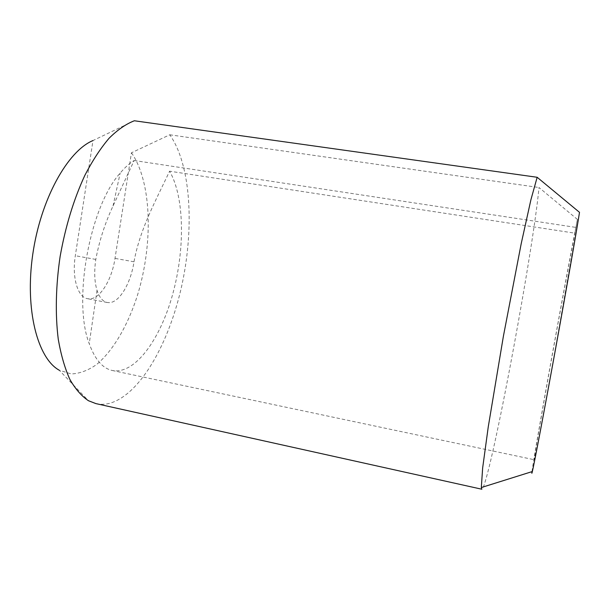 <?xml version="1.0" encoding="UTF-8"?>
<svg xmlns="http://www.w3.org/2000/svg" width="610" height="610" viewBox="0 0 610 610"><rect width="100%" height="100%" fill="white"/><g stroke="black" fill="none" stroke-linecap="round" stroke-linejoin="round"><path stroke-width="0.46" stroke-dasharray="3.05 2.29" d="M531.966 471.652L532.065 470.912C535.458 446.162 567.155 270.558 577.403 219.409L538.988 187.514C533.72 246.402 495.709 452.91 483.776 485.934C482.929 488.236 482.281 489.334 481.847 489.228M95.9 403.607C100.421 404.621 105.019 404.521 109.708 403.301C140.559 394.533 169.283 342.652 181.841 285.289C194.376 227.835 191.09 164.906 169.771 134.787L131.447 152.782L115.008 258.388C111.889 279.677 100.231 298.915 89.563 298.877L87.497 298.694C77.767 297.276 71.774 277.603 75.32 255.72L92.987 140.552L134.352 120.765M109.175 302.651L107.192 302.491C102.777 301.523 99.384 297.474 97.028 290.345C94.451 281.805 94.039 271.496 95.793 259.425C99.293 240.904 105.042 223.092 113.041 205.989L134.162 160.506C129.488 163.327 124.829 167.521 120.178 173.087C89.678 206.668 72.537 301.157 89.235 343.682C94.939 359.427 102.594 368.356 112.209 370.476C134.84 374.929 160.186 339.564 172.584 294.63C185.074 249.65 184.685 197.259 169.58 171.189C155.718 200.781 139.98 228.979 133.994 261.804C130.822 283.2 119.461 302.598 109.175 302.651M169.771 134.787L538.988 187.514M134.162 160.506L576.74 227.53L579.5 212.341M577.403 219.409L574.902 233.172L169.58 171.189M576.74 227.53L552.881 362.721C542.275 420.664 534.589 460.474 534.276 459.742C533.315 458.956 564.753 284.054 574.902 233.172M131.447 152.782C152.21 182.451 153.293 245.06 137.067 296.559C127.551 325.755 113.216 350.575 96.677 364.46C88.267 370.384 79.819 373.549 71.332 373.953L59.185 370.194L88.511 400.747M95.793 259.425L75.32 255.72M133.994 261.804L115.008 258.388M107.192 302.491L87.497 298.694M97.028 290.345L89.235 343.682M113.041 205.989L120.178 173.087M112.209 370.476L534.276 459.742"/><path stroke-width="0.91" d="M481.847 489.228L481.313 487.542L482.647 468.022L488.259 426.855L503.395 336.24L521.199 243.703L530.906 199.775L537.158 177.281L134.352 120.765C126.072 123.937 117.654 129.762 109.099 138.234C100.604 148.215 92.529 160.567 84.881 175.299C73.726 199.371 65.476 226.417 60.131 256.452C55.746 285.998 55.167 314.722 58.278 339.343C60.985 354.883 64.835 368.211 69.83 379.336C75.358 389.02 81.587 396.157 88.511 400.747L95.9 403.607L481.847 489.228M537.158 177.281L579.5 212.341C577.159 227.835 566.934 286.334 555.451 349.416C543.975 412.52 534.322 463.287 532.355 471.53C531.813 473.833 531.684 473.871 531.966 471.652M59.185 370.194C37.629 358.322 24.72 309.857 32.734 254.538C40.611 199.226 67.74 150.899 92.987 140.552M532.355 471.53L481.313 487.542"/></g></svg>
